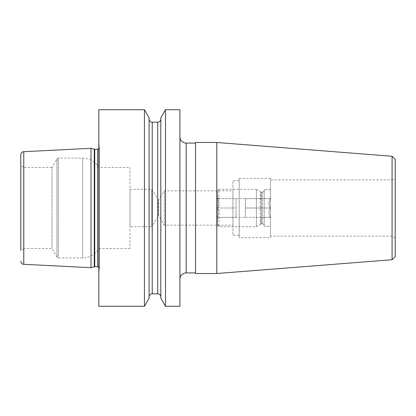 <?xml version="1.0" encoding="UTF-8"?>
<svg xmlns="http://www.w3.org/2000/svg" width="416" height="416" viewBox="0 0 416 416"><rect width="100%" height="100%" fill="white"/><g stroke="black" fill="none" stroke-linecap="round" stroke-linejoin="round"><path stroke-width="0.31" stroke-dasharray="2.08 1.56" d="M130 189.28L151.84 189.28L151.84 226.72L158.402 215.8L158.402 200.2L164.32 190.84L232.96 190.84L232.96 225.16L164.32 225.16L164.32 190.84L164.32 225.16L158.694 215.8L158.694 200.2L158.694 215.8L158.402 215.8L158.402 200.2L151.84 189.28L151.84 226.72L130 226.72L130 189.28L130 226.72M232.96 225.16L232.96 190.84M179.92 136.864L179.92 279.136L179.92 136.864M130 167.44L130 248.56L130 167.44L98.8 167.44A18.72 18.72 0 0 0 82.586 158.08L58.318 158.08A1.56 1.56 0 0 0 56.966 158.86L52.01 167.44L52.01 248.56L52.01 167.44L23.92 167.44L23.92 248.56L20.8 250.359L20.8 165.641L20.8 250.359M130 248.56L98.8 248.56A18.72 18.72 0 0 1 82.586 257.92L58.318 257.92A1.56 1.56 0 0 1 56.966 257.14L52.01 248.56L23.92 248.56L23.92 167.44L20.8 165.641M98.8 167.44L98.8 248.56L98.8 167.44M149.11 119.08L149.11 296.92L149.11 119.08M160.81 119.08L160.81 296.92L160.81 119.08M98.8 267.212A1.872 1.872 0 0 1 99.419 268.882L98.8 273.302L98.8 142.698L98.8 273.302M98.8 148.788A1.872 1.872 0 0 0 99.419 147.118L98.8 142.698M91 148.314L91 267.686M395.2 237.879L392.08 236.08L270.4 236.08L270.4 179.92L392.08 179.92L392.08 236.08L392.08 179.92L395.2 178.121L395.2 237.879L395.2 178.121M239.2 235.3L239.2 180.7L239.2 235.3L232.96 235.3L232.96 180.7L232.96 235.3M239.2 180.7L232.96 180.7M270.4 237.64L270.4 178.36L270.4 237.64L239.2 237.64L239.2 178.36L239.2 237.64M270.4 178.36L239.2 178.36M270.4 179.92L270.4 236.08M195.52 272.896L195.52 143.104L195.52 272.896M195.52 142.48L195.52 273.52M216.804 142.48L216.804 273.52M395.2 159.396L395.2 256.604M392.08 156.276L392.08 259.724M179.92 109.72L179.92 306.28M144.425 109.72L144.425 306.28M98.8 109.72L98.8 306.28M20.8 154.799L20.8 208M160.81 117.837L160.81 298.163M165.495 109.72L165.495 306.28M149.11 117.837L149.11 298.163M217.36 218.806L217.36 217.36L218.806 217.36L217.36 218.806L217.36 198.64L217.36 217.36C219.248 214.266 219.248 211.146 217.36 208C219.248 211.094 219.248 214.214 217.36 217.36L236.08 217.36L236.08 198.64L236.08 208L217.36 208C219.248 204.906 219.248 201.786 217.36 198.64L217.36 197.194L217.36 198.64C219.248 198.64 219.248 198.64 217.36 198.64C219.248 198.64 219.248 198.64 217.36 198.64C219.248 201.734 219.248 204.854 217.36 208L236.08 208L236.08 212.68L236.08 198.64L217.36 198.64L236.08 198.64L236.08 217.36L236.08 212.68L236.08 217.36L218.806 217.36M261.04 191.771L261.04 192.244L261.04 191.771A1.872 1.872 0 0 1 260.25 191.526L256.36 189.28L256.36 226.72L260.25 224.474L260.25 191.526L260.25 224.474A1.872 1.872 0 0 1 261.04 224.229L261.04 223.756L261.04 224.229M261.186 223.751L262.288 223.751L261.186 223.751L261.186 192.249L262.288 192.249C263.432 192.124 264.056 191.485 264.16 190.33L264.16 225.67C264.061 224.515 263.437 223.876 262.288 223.751C263.437 223.876 264.061 224.515 264.16 225.67L264.16 189.691L264.16 226.309L264.16 189.691L270.4 189.691L270.4 226.309L264.16 226.309L270.4 226.309L270.4 189.691L264.16 189.691L264.16 190.33C264.061 191.485 263.437 192.124 262.288 192.249L261.04 192.244L261.186 223.751M217.36 225.16L218.92 226.72L256.36 226.72L256.36 189.28L218.92 189.28L218.92 226.72L218.92 189.28L217.36 190.84L217.36 225.16L217.36 190.84M236.08 198.64L245.44 198.64L245.44 203.32L245.44 198.64L270.4 198.64C268.512 201.734 268.512 204.854 270.4 208C268.512 211.094 268.512 214.214 270.4 217.36L270.4 189.691L270.4 217.36L245.44 217.36L245.44 198.64L245.44 217.36L236.08 217.36M261.04 223.756L261.04 217.36L261.04 223.756M261.04 217.36L269.734 217.36L270.4 218.078L269.734 217.36L261.04 217.36M261.04 198.64L269.734 198.64L270.4 197.922L269.734 198.64L261.04 198.64L261.04 192.244L261.04 198.64M245.44 217.36L270.4 217.36C268.512 214.266 268.512 211.146 270.4 208L245.44 208L245.44 212.68L245.44 203.32L245.44 208L270.4 208C268.512 204.906 268.512 201.786 270.4 198.64L245.44 198.64M270.4 217.36L269.734 217.36L270.4 217.36M186.16 272.896L186.16 143.104M82.586 158.08L82.586 257.92L82.586 158.08M58.318 158.08L58.318 257.92L58.318 158.08M56.966 158.86L56.966 257.14L56.966 158.86M152.23 122.2L152.23 293.8M157.69 122.2L157.69 293.8M99.419 147.118L99.419 268.882L99.419 147.118M97.568 149.25L97.568 266.75M94.739 149.25L94.739 266.75M94.255 149.188L94.255 266.812M23.764 264.316L23.764 151.684M262.288 192.249L262.288 223.751L262.288 192.249M99.44 268.622L99.44 147.378L99.44 268.622M218.806 198.64L217.36 197.194"/><path stroke-width="0.62" d="M179.92 279.136A6.24 6.24 0 0 1 186.16 272.896L195.52 272.896M179.92 136.864A6.24 6.24 0 0 0 186.16 143.104L186.16 272.896M179.92 306.28L179.92 109.72L165.495 109.72L165.495 306.28L179.92 306.28M144.425 306.28L149.11 298.163L149.11 117.837L144.425 109.72L98.8 109.72L98.8 306.28L144.425 306.28L144.425 109.72M149.11 296.92A3.12 3.12 0 0 1 152.23 293.8L152.23 122.2A3.12 3.12 0 0 1 149.11 119.08M152.23 293.8L157.69 293.8L157.69 122.2L152.23 122.2M157.69 293.8A3.12 3.12 0 0 1 160.81 296.92M157.69 122.2A3.12 3.12 0 0 0 160.81 119.08M165.495 306.28L160.81 298.163L160.81 117.837L165.495 109.72M94.255 266.812L94.255 149.188L91 148.314L23.764 151.684L23.764 264.316L91 267.686L94.255 266.812A1.872 1.872 0 0 1 94.739 266.75L97.568 266.75A1.872 1.872 0 0 1 98.8 267.212M97.568 266.75L97.568 149.25A1.872 1.872 0 0 0 98.8 148.788M97.568 149.25L94.739 149.25A1.872 1.872 0 0 1 94.255 149.188M91 267.686L91 148.314M20.8 250.359L20.8 208L20.8 250.359M392.08 156.276L395.2 159.396L395.2 256.604L392.08 259.724L392.08 156.276L216.804 142.48L195.52 142.48L195.52 273.52L216.804 273.52L216.804 142.48M392.08 259.724L216.804 273.52M195.52 143.104L186.16 143.104M20.8 208L20.8 154.799C20.961 152.979 21.949 151.939 23.764 151.684M94.739 266.75L94.739 149.25M23.764 264.316C21.949 264.061 20.961 263.021 20.8 261.201"/></g></svg>
